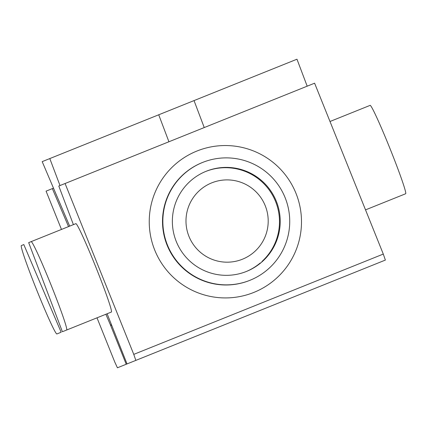 <?xml version="1.0" encoding="UTF-8"?>
<svg xmlns="http://www.w3.org/2000/svg" width="427" height="427" viewBox="0 0 427 427"><rect width="100%" height="100%" fill="white"/><g stroke="black" fill="none" stroke-linecap="round" stroke-linejoin="round"><path stroke-width="0.64" d="M21.35 245.573A47.627 2.327 -111.9 0 0 36.957 290.632A47.627 2.327 -111.9 0 0 56.882 333.957L61.157 332.238L23.811 244.58L21.35 245.573M111.564 325.443L110.315 324.659L105.88 314.256M135.845 360.388L133.763 354.378L65.075 183.509L314.603 83.196L383.291 254.07L385.373 260.075L126.232 364.252L110.315 324.659M126.232 364.252L117.425 367.791L114.767 362.016L97.004 317.827M53.498 188.158L46.073 191.141L61.472 229.443M68.539 226.604L52.356 188.617M267.75 186.887A53.978 53.914 68.1 0 0 206.156 171.28A53.978 53.914 68.1 0 0 184.827 255.837A53.978 53.914 68.1 0 0 246.422 271.449A53.978 53.914 68.1 0 0 267.75 186.887M196.025 247.959A41.152 41.104 -111.9 0 1 200.172 189.924A41.152 41.104 -111.9 0 1 258.159 194.12A41.152 41.104 -111.9 0 1 254.017 252.154A41.152 41.104 -111.9 0 1 196.025 247.959M202.601 162.441L202.254 162.58A63.506 63.431 68.1 0 0 171.473 254.001A63.506 63.431 68.1 0 0 249.63 280.427L249.976 280.288A63.506 63.431 68.1 0 0 280.758 188.862A63.506 63.431 68.1 0 0 185.724 172.513A63.506 63.431 68.1 0 0 249.976 280.288M274.043 280.358A76.203 76.113 68.1 0 0 283.896 173.063A76.203 76.113 68.1 0 0 176.693 163.114A76.203 76.113 68.1 0 0 166.834 270.403A76.203 76.113 68.1 0 0 274.043 280.358M329.996 121.498L370.118 105.368A47.627 2.327 68.1 0 1 390.043 148.692A47.627 2.327 68.1 0 1 405.65 193.751L365.528 209.876M31.134 241.639L75.862 223.657A47.627 2.327 68.1 0 1 95.787 266.982A47.627 2.327 68.1 0 1 111.394 312.041L62.39 331.736L28.678 242.627L31.134 241.639A47.627 2.327 68.1 0 1 51.059 284.958A47.627 2.327 68.1 0 1 66.665 330.018M127.038 363.927L107.118 313.76M65.075 183.509L58.793 186.033L73.401 224.645M383.291 254.07L133.763 354.378M265.461 257.956A53.978 53.914 -111.9 0 1 261.997 261.447M253.558 267.793A53.978 53.914 -111.9 0 1 246.032 271.604A53.978 53.978 0 0 0 247.82 270.83M307.178 86.179L296.973 59.209L194.034 100.591L204.239 127.561M69.681 226.145L42.193 161.63L194.034 100.591M60.004 185.542L49.799 158.572M158.721 114.783L168.921 141.759M265.354 258.095A53.978 53.978 0 0 0 205.766 171.44M253.446 267.862A53.978 53.978 0 0 0 260.219 263.016"/></g></svg>
